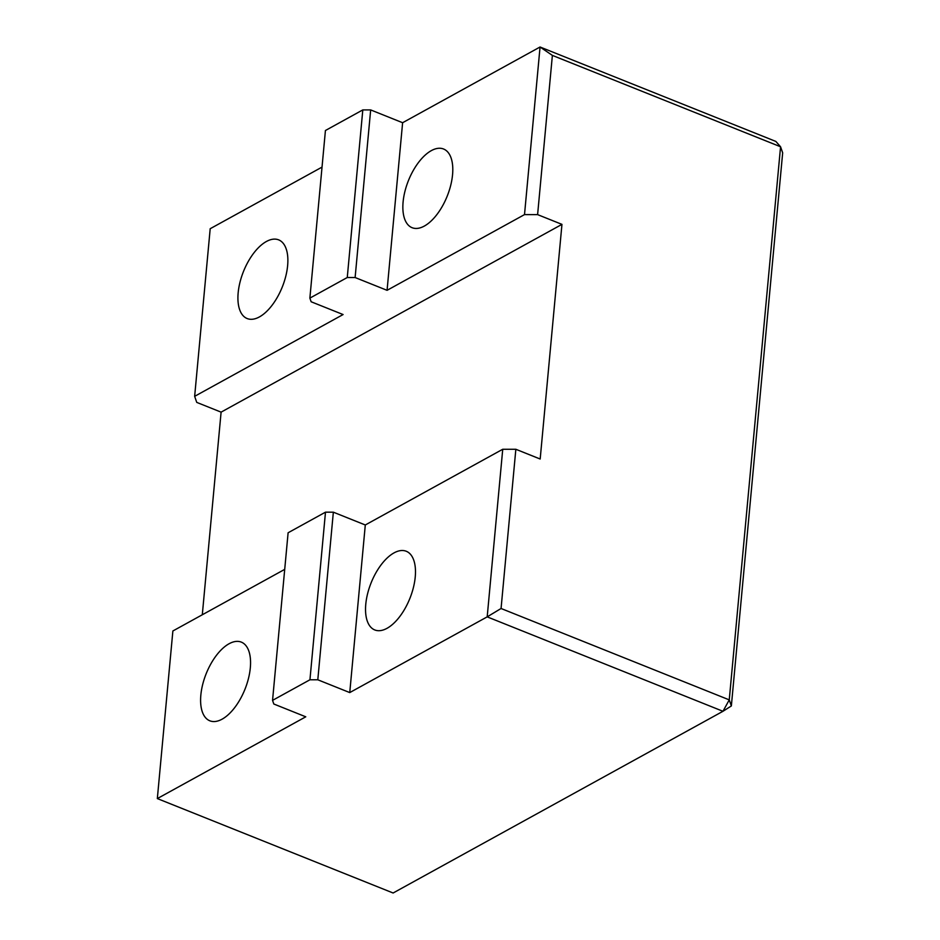 <?xml version="1.0" encoding="UTF-8"?>
<svg xmlns="http://www.w3.org/2000/svg" width="940" height="940" viewBox="0 0 940 940"><rect width="100%" height="100%" fill="white"/><g stroke="black" fill="none" stroke-linecap="round" stroke-linejoin="round"><path stroke-width="1.41" d="M731.355 705.952L782.668 152.844L780.564 146.769L729.252 699.877L501.067 608.497L487.19 616.863L722.977 711.286L729.252 699.877L731.355 705.952L722.977 711.286L393.12 893L157.333 798.577L172.878 630.975L284.714 569.37M780.564 146.769L775.841 141.423L540.053 47L552.379 55.401L780.564 146.769M202.3 614.772L221.1 412.143L196.754 402.402L194.65 396.328L210.196 228.714L322.032 167.108M194.65 396.328L343.088 314.548L311.14 301.764L309.871 298.121L347.26 277.523L355.12 277.535L370.666 109.921L402.614 122.717L540.053 47L524.508 214.602L537.61 214.626L552.379 55.401M501.067 608.497L515.848 449.273L502.736 449.261L487.19 616.863L349.751 692.58L317.802 679.784L333.348 512.183L325.487 512.171L288.11 532.769L272.553 700.37L309.941 679.773L317.802 679.784M272.553 700.37L273.822 704.013L305.77 716.809L157.333 798.577M229.078 643.747A42.371 20.892 111.8 0 1 241.333 642.126A42.371 20.892 111.8 0 1 244.976 689.232A42.371 20.892 111.8 0 1 209.832 720.804A42.371 20.892 111.8 0 1 202.676 684.508A42.371 20.892 111.8 0 1 229.078 643.747M502.736 449.261L365.296 524.978L349.751 692.58M394.013 552.896A42.371 20.892 111.8 0 1 406.268 551.263A42.371 20.892 111.8 0 1 409.899 598.369A42.371 20.892 111.8 0 1 374.755 629.941A42.371 20.892 111.8 0 1 367.611 593.645A42.371 20.892 111.8 0 1 394.013 552.896M365.296 524.978L333.348 512.183M221.1 412.143L561.956 224.366L540.183 459.026L515.848 449.273M266.396 241.498A42.371 20.892 111.8 0 1 278.651 239.864A42.371 20.892 111.8 0 1 282.294 286.97A42.371 20.892 111.8 0 1 247.138 318.543A42.371 20.892 111.8 0 1 239.994 282.247A42.371 20.892 111.8 0 1 266.396 241.498M431.319 150.635A42.371 20.892 111.8 0 1 443.574 149.013A42.371 20.892 111.8 0 1 447.217 196.119A42.371 20.892 111.8 0 1 412.072 227.692A42.371 20.892 111.8 0 1 404.929 191.396A42.371 20.892 111.8 0 1 431.319 150.635M537.61 214.626L561.956 224.366M355.12 277.535L387.069 290.319L524.508 214.602M325.487 512.171L309.941 679.773M309.871 298.121L325.428 130.507L362.805 109.91L347.26 277.523M370.666 109.921L362.805 109.91M402.614 122.717L387.069 290.319"/></g></svg>
